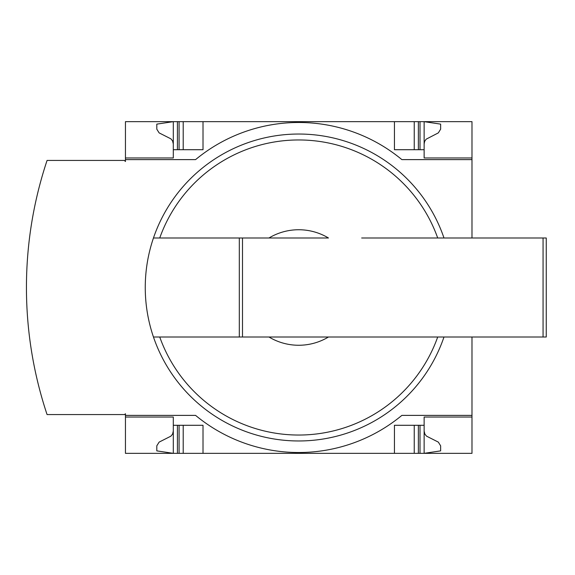<?xml version="1.0" encoding="UTF-8"?>
<svg xmlns="http://www.w3.org/2000/svg" width="575" height="575" viewBox="0 0 575 575"><rect width="100%" height="100%" fill="white"/><g stroke="black" fill="none" stroke-linecap="round" stroke-linejoin="round"><path stroke-width="0.86" d="M471.989 415.387L471.989 453.344L173.305 453.344L173.305 417.04L125.451 417.04L125.451 415.387L195.586 415.387A161.812 161.812 0 0 0 401.86 415.387L471.989 415.387L471.989 337.007M144.181 157.96L173.305 157.96L173.305 121.656L125.451 121.656L125.451 157.96L144.181 157.96M471.989 237.993L471.989 159.613L401.86 159.613A161.812 161.812 0 0 0 195.586 159.613L125.451 159.613L125.451 157.96L173.305 157.96M173.305 417.04L125.451 417.04L125.451 453.344L173.305 453.344L156.803 450.872L156.803 445.819L159.124 442.11L170.926 436.145L172.565 434.111L173.305 431.07M471.989 159.613L471.989 121.656L173.305 121.656L156.803 124.128L156.803 129.181L159.124 132.89L170.926 138.855L172.565 140.889L173.305 143.93M443.986 337.007A153.468 153.468 0 0 1 153.46 337.007L328.469 337.007A57.759 57.759 0 0 1 268.971 337.007L239.315 337.007L239.315 237.993L153.46 237.993A153.468 153.468 0 0 0 153.46 337.007L159.735 337.007A147.538 147.538 0 0 0 437.704 337.007M328.469 337.007L361.668 337.007L328.469 337.007M125.451 159.613L125.451 161.51L124.38 160.432L47.071 160.432A401.673 401.673 0 0 0 47.071 414.568L124.624 414.568L125.451 413.741L125.451 415.387M471.989 417.04L424.134 417.04L424.134 425.292L394.436 425.292L394.436 453.344M203.011 453.344L203.011 425.292L173.305 425.292M424.134 425.292L424.134 453.344L440.637 450.872L440.637 445.819L438.323 442.11L426.521 436.145L424.875 434.111L424.134 431.07M394.436 121.656L394.436 149.708L424.134 149.708L424.134 157.96L471.989 157.96M173.305 149.708L203.011 149.708L203.011 121.656M424.134 143.93L424.652 141.371L426.125 139.208L438.323 132.89L440.637 129.181L440.637 124.128L424.134 121.656L424.134 149.708M242.499 337.007L242.499 237.993L268.971 237.993A57.759 57.759 0 0 1 328.469 237.993L153.46 237.993A153.468 153.468 0 0 1 443.986 237.993M361.668 237.993L546.25 237.993L546.25 337.007L361.668 337.007M414.237 453.344L414.237 425.292M183.209 453.344L183.209 425.292M414.237 149.708L414.237 121.656M183.209 149.708L183.209 121.656M242.499 237.993L239.315 237.993M159.735 237.993A147.538 147.538 0 0 1 437.704 237.993M420.009 453.344L420.009 425.292M418.363 453.344L418.363 425.292M179.084 453.344L179.084 425.292M177.431 453.344L177.431 425.292M418.363 149.708L418.363 121.656M420.009 149.708L420.009 121.656M179.084 149.708L179.084 121.656M177.431 149.708L177.431 121.656M543.066 337.007L543.066 237.993"/></g></svg>
